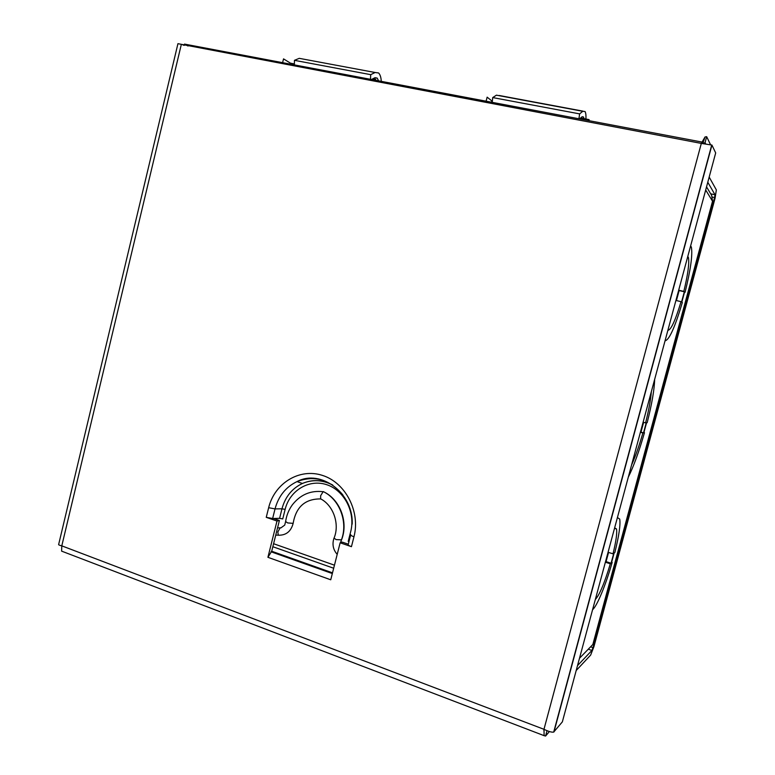 <?xml version="1.0" encoding="UTF-8"?>
<svg xmlns="http://www.w3.org/2000/svg" width="775" height="775" viewBox="0 0 775 775"><rect width="100%" height="100%" fill="white"/><g stroke="black" fill="none" stroke-linecap="round" stroke-linejoin="round"><path stroke-width="1.16" d="M576.193 670.511L590.647 655.088L593.921 646.689L715.044 198.332L716.352 189.923L709.173 177.068M577.511 665.609L591.897 650.458L592.991 647.658L714.579 197.538L712.467 197.112M707.778 182.241L715.015 194.738L714.579 197.538M371.428 79.486L374.838 77.791L377.192 78.101L378.597 80.842M294.364 64.897L294.452 60.334L299.257 58.338L375.11 72.501L370.712 74.662L370.479 79.302M381.29 81.346C381.038 77.287 380.137 74.497 378.588 72.966L375.11 72.501M294.452 60.334L370.712 74.662M579.555 118.885L582.006 116.851L583.527 116.996L584.04 118.653M492.232 102.358L492.716 97.573L496.426 95.17L582.781 111.3L579.623 113.886L578.935 118.769M585.939 119.011C586.113 115.339 585.813 112.84 585.038 111.523L582.781 111.3M492.716 97.573L579.623 113.886M651.349 391.656C650.7 399.793 648.791 410.198 645.604 422.898L646.234 422.811L643.521 432.857L642.892 432.973L640.392 432.276L640.983 432.15L643.618 422.346M645.604 422.898L643.114 422.21M640.983 432.15L643.521 432.857M642.892 432.973C639.21 445.732 635.442 456.407 631.586 464.981M654.652 379.372C654.371 389.631 651.882 404.066 647.173 422.685L646.553 422.772L643.851 432.799L644.471 432.683C639.123 451.36 633.727 466.192 628.302 477.158M644.471 432.683L643.918 432.528M706.538 186.872L711.683 195.484L712.545 201.229L705.696 190.001M605.401 562.117L606.069 561.633L608.549 552.42M676.43 300.574L679.132 290.557L678.677 290.238M614.643 527.823L616.532 528.986C617.21 533.152 616.038 541.434 613.015 553.844L613.742 553.321L611.068 563.251L610.332 563.803C604.529 583.052 599.53 594.948 595.336 599.482M617.423 517.535L619.729 519.085C620.62 524.714 618.983 535.864 614.846 552.536L614.12 553.05L611.446 562.96L612.173 562.417C605.876 584.621 597.041 606.205 592.584 609.673M590.23 597.215L590.482 595.462M611.64 562.243L612.173 562.417M606.069 561.633L611.068 563.251M608.065 552.265L613.015 553.844M605.382 562.204L610.332 563.803M687.793 256.428L688.433 257.571C689.45 263.19 687.909 274.476 683.821 291.41L684.325 291.768L681.564 301.988L681.051 301.669C675.335 320.579 670.947 330.121 667.885 330.295M690.651 245.82L691.387 247.215C692.714 254.791 690.612 269.826 685.071 292.311L684.577 291.952L681.826 302.163L682.329 302.483C674.938 327.331 669.183 340.109 665.047 340.806M684.519 292.175L685.071 292.311M679.132 290.557L684.325 291.768M678.687 290.208L683.821 291.41M675.926 300.448L681.051 301.669M486.099 101.196L487.136 97.156L492.338 101.322M580.611 118.003L589.097 119.612L588.826 120.638M491.805 101.225L491.553 102.222M282.613 62.668L283.534 58.881L290.499 63.182L294.384 63.908M372.901 78.75L375.681 79.273L375.439 80.242M290.499 63.182L290.267 64.122M348.963 541.638L348.217 541.386L350.697 531.65C355.754 512.372 344.255 490.236 326.585 484.656C308.973 478.795 289.724 490.488 285.132 509.388L281.974 508.797L279.591 518.339L282.739 518.921L285.132 509.388M272.635 518.514L275.038 508.904L268.654 507.703L266.242 517.332L272.635 518.514L279.591 518.339M266.242 517.332L276.995 521.033L267.918 557.312L271.705 551.238L332.504 572.841M267.918 557.312L330.741 579.787L340.147 542.791L351.443 546.675C349.07 545.813 347.994 545.096 348.227 544.525L350.678 534.895M340.147 542.791L342.327 542.142L348.314 544.205M276.995 521.033L279.397 520.5L271.705 551.238M273.565 518.485L279.397 520.5M710.51 144.654L706.674 136.681L705.047 136.952L701.317 143.414L711.934 145.07L715.683 152.927L562.35 721.874L553.699 732.084C551.839 732.462 548.593 731.542 543.972 729.304L544.137 735.659L545.59 736.037L549.388 731.552M701.917 142.048L184.498 44.098L188.015 46.016M702.915 143.52L705.066 142.648L705.647 143.811M705.066 142.648L706.674 136.681M63.172 551.732L61.603 551.122L61.797 545.852C59.317 545.261 58.28 544.767 58.687 544.379M58.677 544.379L177.94 43.671L701.317 143.414L543.972 729.304L61.797 545.852L181.253 44.727M183.016 45.066L184.363 45.318M547.014 730.718L545.59 736.037M341.533 539.846L336.127 539.603L334.025 538.073M323.843 491.834L323.233 491.582L320.656 495.69L320.647 498.858L321.238 499.187M285.597 521.478L287.651 522.931L293.124 523.357M280.143 527.746L277.838 532.008L278.273 535.196L279.329 535.273M591.897 650.458L588.283 649.188M590.579 646.815L592.991 647.658M710.694 193.828L714.996 194.709M579.497 658.256L592.846 644.48L712.545 201.229M334.461 565.178L273.585 543.721M272.839 546.724L333.676 568.24M332.766 485.043C322.652 479.696 312.538 479.173 302.405 483.464C292.02 488.444 285.21 496.882 281.974 508.797L275.038 508.904C278.516 496.068 285.839 486.971 297.009 481.595C314.437 475.007 329.704 479.415 342.802 494.828M332.33 573.558L270.998 551.761M350.736 534.682C350.513 535.234 351.579 535.932 353.962 536.784C360.588 511.558 345.495 482.593 322.458 475.404C299.508 467.829 274.582 483.154 268.654 507.703M351.443 546.675L353.962 536.784M711.934 145.07L553.96 731.968M323.233 491.582C339.712 499.362 348.392 522.524 341.262 540.282L340.545 542.665M377.192 78.101L375.052 77.694M583.527 116.996L582.151 116.734M582.994 111.145L499.207 95.49M710.714 193.866L715.015 194.738M614.507 528.356L616.532 528.986M687.532 257.368L688.433 257.571M332.32 484.888C322.4 479.822 312.432 479.347 302.405 483.464L297.009 481.595C320.85 468.633 353.758 493.394 352.16 524.191M705.047 136.952L702.76 143.511M61.603 551.132L544.137 735.669M543.847 730.399L544.147 729.391M553.699 732.084L711.731 144.983M333.88 538.451C332.058 544.447 333.163 549.756 337.202 554.367M341.3 540.272L340.806 542.587M320.647 498.858C333.657 505.552 339.838 524.481 334.064 538.053M323.882 491.902C340.157 499.662 348.779 522.466 341.378 540.243M285.626 521.439C286.556 515.288 288.794 509.756 292.33 504.864C300.342 494.683 310.543 490.294 322.942 491.689M293.095 523.629C295.895 506.995 305.098 498.761 320.705 498.926M275.745 535.079L278.283 535.205C285.936 535.428 290.877 531.582 293.076 523.648M280.821 527.94L284.716 525.111L285.588 521.72M277.576 527.804L279.775 527.911"/></g></svg>
